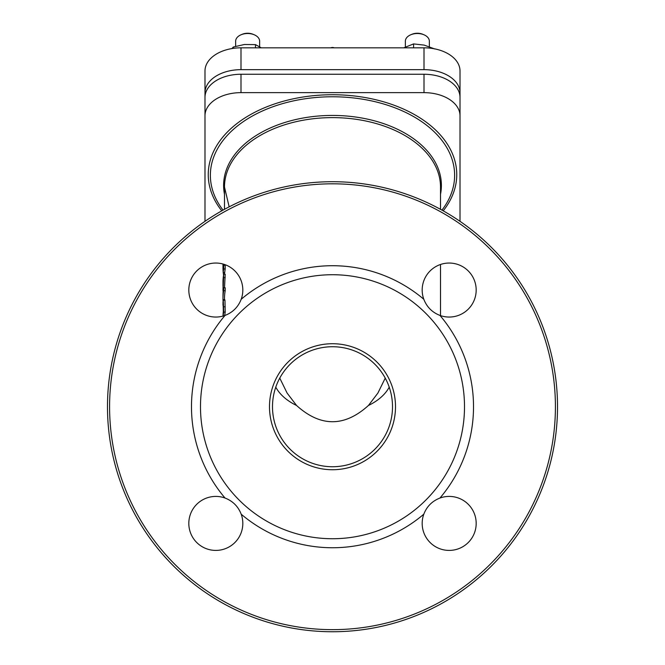 <?xml version="1.0" encoding="UTF-8"?>
<svg xmlns="http://www.w3.org/2000/svg" width="665" height="665" viewBox="0 0 665 665"><rect width="100%" height="100%" fill="white"/><g stroke="black" fill="none" stroke-linecap="round" stroke-linejoin="round"><path stroke-width="1" d="M334.204 47.822A3.001 1.928 180 0 0 330.796 47.822M223.706 265.26L225.211 265.26L225.211 268.951A108.013 69.426 180 0 0 224.704 272.633L223.199 272.633A109.509 70.39 -0 0 1 223.706 268.951L223.706 265.26A109.509 70.39 180 0 0 223.199 268.951L223.199 272.633M224.629 264.529A108.013 69.426 180 0 0 224.571 265.26M223.174 316.033A109.509 70.39 -0 0 1 223.706 312.084L223.265 299.699L224.77 299.699L224.961 300.206L225.211 312.084A108.013 69.426 180 0 0 224.728 315.543M223.033 300.655A109.509 70.39 -0 0 1 222.991 298.66A109.509 70.39 -0 0 1 223.706 290.647L223.706 287.795L225.211 287.795L225.211 290.647A108.013 69.426 180 0 0 224.487 298.66L224.487 299.699M223.033 293.797L223.706 274.196L225.211 274.196L224.521 287.795M204.986 221.329L204.986 115.785A36.001 23.142 -0 0 1 240.996 92.643L424.004 92.643A36.001 23.142 -0 0 1 460.014 115.785L460.014 221.329M272.492 406.731A60.008 60.008 0 0 0 332.5 466.739A60.008 60.008 0 0 1 272.492 406.731A60.008 60.008 0 0 1 332.5 346.731A60.008 60.008 0 0 1 392.508 406.731A60.008 60.008 0 0 1 332.5 466.739A60.008 60.008 0 0 1 272.492 406.731A60.008 60.008 0 0 1 332.5 346.731A60.008 60.008 0 0 1 392.508 406.731A60.008 60.008 0 0 1 332.5 466.739A60.008 60.008 0 0 1 272.492 406.731A60.008 60.008 0 0 0 332.5 466.739A60.008 60.008 0 0 0 392.508 406.731A60.008 60.008 0 0 1 332.5 466.739M200.489 406.731A132.011 132.011 0 0 0 398.501 521.052A132.011 132.011 0 0 0 398.501 292.409A132.011 132.011 0 0 0 200.489 406.731M241.196 514.195A141.013 141.013 0 0 0 423.805 514.195A26.999 26.999 0 0 0 449.183 550.412A26.999 26.999 0 0 0 475.774 518.733A26.999 26.999 0 0 0 439.964 498.035A141.013 141.013 0 0 0 439.964 315.426A26.999 26.999 0 0 0 475.999 286.923A26.999 26.999 0 0 0 442.965 263.772A26.999 26.999 0 0 0 423.805 299.267A141.013 141.013 0 0 0 241.196 299.267A26.999 26.999 0 0 0 222.035 263.772A26.999 26.999 0 0 0 189.001 286.923A26.999 26.999 0 0 0 225.036 315.426A141.013 141.013 0 0 0 225.036 498.035A26.999 26.999 0 0 0 189.226 518.733A26.999 26.999 0 0 0 215.817 550.412A26.999 26.999 0 0 0 241.196 514.195C238.178 506.439 232.792 501.053 225.036 498.035M439.964 498.035C432.208 501.053 426.822 506.439 423.805 514.195M423.805 299.267C426.822 307.022 432.208 312.409 439.964 315.426M225.036 315.426C232.792 312.409 238.178 307.022 241.196 299.267M423.888 34.746L422.749 34.272A9.9 6.367 180 0 0 417.362 33.25A9.9 6.367 180 0 0 411.976 34.272L410.829 34.746A12.003 7.714 -0 0 1 417.362 33.508A12.003 7.714 -0 0 1 423.888 34.746A12.003 7.714 -0 0 1 429.357 41.222L429.357 46.691M405.359 46.966L405.359 41.222A12.003 7.714 -0 0 1 410.829 34.746M254.171 34.746L253.024 34.272A9.9 6.367 180 0 0 247.638 33.25A9.9 6.367 180 0 0 242.251 34.272L241.112 34.746A12.003 7.714 -0 0 1 247.638 33.508A12.003 7.714 -0 0 1 254.171 34.746A12.003 7.714 -0 0 1 259.641 41.222L259.641 46.766M235.643 46.292L235.643 41.222A12.003 7.714 -0 0 1 241.112 34.746M332.5 181.711A225.019 225.019 0 0 0 137.63 519.24A225.019 225.019 0 0 0 527.37 519.24A225.019 225.019 0 0 0 332.5 181.711M332.5 183.814A222.916 222.916 0 0 1 525.55 518.193A222.916 222.916 0 0 1 139.451 518.193A222.916 222.916 0 0 1 332.5 183.814M223.706 274.196A109.509 70.39 180 0 0 222.991 282.218L222.991 285.069A109.509 70.39 -0 0 1 223.166 281.062L222.991 290.547M222.999 285.992A109.509 70.39 -0 0 1 222.991 285.069M223.706 287.795A109.509 70.39 180 0 0 222.991 295.809L222.991 298.66M223.706 290.647L225.211 290.647M223.706 277.629L225.211 277.629M223.265 299.699L222.991 302.184M223.457 300.206L224.961 300.206M223.706 312.084L225.211 312.084M223.324 311.553L223.124 303.506L223.365 311.245A109.509 70.39 180 0 0 222.999 316.083M223.548 275.102A109.509 70.39 -0 0 1 223.232 272.633M223.199 272.309A109.509 70.39 -0 0 1 222.991 267.987A109.509 70.39 -0 0 1 223.157 264.063M222.999 264.022A109.509 70.39 180 0 0 222.991 264.587L222.991 267.987M223.706 268.951L225.211 268.951M204.986 210.439L204.986 70.964A36.001 23.142 -0 0 1 240.996 47.822L424.004 47.822A36.001 23.142 -0 0 1 460.014 70.964L460.014 210.439M240.996 47.822L240.996 69.659L424.004 69.659A36.001 23.142 -0 0 1 460.014 92.801M279.766 378.111L287.105 393.065L296.54 405.459C320.505 427.138 344.478 427.138 368.46 405.459L377.895 393.065L385.235 378.111M204.986 115.785L204.986 97.398A36.001 23.142 -0 0 1 240.996 74.256L424.004 74.256A36.001 23.142 -0 0 1 460.014 97.398L460.014 115.785M204.986 92.801A36.001 23.142 -0 0 1 240.996 69.659M261.262 47.822L255.476 44.613L244.379 44.497L233.274 47.04L231.985 48.562M255.476 44.613L255.476 47.822M233.274 47.04L233.274 48.362M434.702 48.952L424.145 45.104L413.588 43.915L403.788 47.822M413.588 43.915L413.588 47.822M440.513 194.296A108.885 69.991 180 0 0 332.5 115.427A108.885 69.991 180 0 0 223.615 185.419A108.885 69.991 180 0 0 224.487 194.296M229.159 206.848L224.487 187.048A108.013 69.426 -0 0 1 332.5 117.622A108.013 69.426 -0 0 1 440.513 187.048L440.513 209.334M223.058 210.123A122.127 78.503 -0 0 1 332.5 96.774A122.127 78.503 -0 0 1 454.627 175.277A122.127 78.503 -0 0 1 441.942 210.123M443.223 210.838A124.255 79.867 180 0 0 456.755 174.604A124.255 79.867 180 0 0 303.514 96.94A124.255 79.867 180 0 0 221.778 210.838M269.491 406.731A63.009 63.009 0 0 0 364.004 461.294A63.009 63.009 0 0 0 364.004 352.167A63.009 63.009 0 0 0 269.491 406.731M223.706 306.798L225.211 306.798M424.004 69.659L424.004 47.822M296.54 405.459A60.008 38.57 -0 0 1 275.776 387.163M389.225 387.163A60.008 38.57 -0 0 1 368.46 405.459M424.004 92.643L424.004 74.256M240.996 92.643L240.996 74.256M440.513 315.617L440.513 264.479M224.487 274.196L224.487 272.633M224.487 209.334L224.487 187.048M222.991 305.285L222.991 302.101"/></g></svg>
